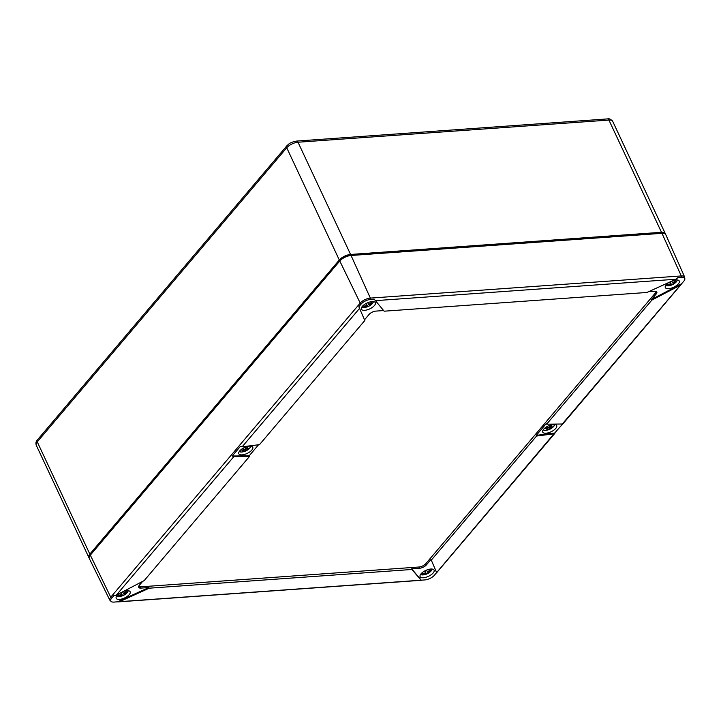 <?xml version="1.0" encoding="UTF-8"?>
<svg xmlns="http://www.w3.org/2000/svg" width="721" height="721" viewBox="0 0 721 721"><rect width="100%" height="100%" fill="white"/><g stroke="black" fill="none" stroke-linecap="round" stroke-linejoin="round"><path stroke-width="1.08" d="M665.42 234.118A8.886 3.731 154.9 0 0 665.267 233.568A8.886 3.731 154.9 0 0 661.49 232.297L350.577 254.45A8.886 3.731 154.9 0 0 339.303 259.984L89.837 554.107A8.886 3.731 154.9 0 0 88.791 557.378A8.886 3.731 154.9 0 0 89.125 557.847M664.086 233.451A8.003 3.353 154.9 0 0 661.067 232.802L350.145 254.955A8.003 3.353 154.9 0 0 340.006 259.939L90.531 554.061A8.003 3.353 154.9 0 0 89.458 556.396M421.019 573.826A7.706 3.235 154.9 0 0 420.1 576.62A7.706 3.235 154.9 0 0 428.463 576.322A7.706 3.235 154.9 0 0 434.06 570.086A7.706 3.235 154.9 0 0 428.301 569.491A7.706 3.235 154.9 0 0 421.019 573.826M370.63 299.431A2.136 1.307 -94.1 0 0 370.351 298.097L351.055 255.477L661.968 233.325A8.886 3.731 -25.1 0 1 665.762 234.613L684.68 277.107L684.752 279.631A7.525 3.154 154.9 0 0 681.543 277.279L677.974 277.531L675.974 279.234L646.89 292.474L384.14 311.193L374.199 299.17L370.63 299.431A7.525 3.154 154.9 0 0 361.086 304.118A2.136 1.424 -139.7 0 1 360.212 303.072L339.78 261.011L90.314 555.134A8.886 3.731 154.9 0 0 89.278 558.433L109.817 600.16L111.71 601.837A7.525 3.154 154.9 0 0 113.927 602.08L424.84 579.927A7.525 3.154 154.9 0 0 434.393 575.241L553.953 433.844L536.577 436.025L431.293 560.145L436.511 572.303M351.055 255.477A8.886 3.731 154.9 0 0 339.78 261.011M420.875 579.999L411.943 569.473L149.202 588.192L120.11 601.431M149.202 588.192L148.886 587.534L117.496 601.819M111.71 601.837A7.525 3.154 154.9 0 1 111.611 598.232L113.846 595.609L116.36 595.113L144.191 580.603L249.466 456.483L233.802 456.654L232.243 456.014L240.454 446.335L242.139 446.822L259.515 444.641L364.79 320.521L358.851 306.74L361.086 304.118M679.723 285.552L651.901 300.062L546.617 424.182L562.29 424.011L683.859 281.118A7.525 3.154 154.9 0 0 684.752 279.631M553.953 433.844L562.731 423.93M536.577 436.025L536.271 435.367L555.026 433.015M563.227 423.344L562.29 424.011M546.617 424.182L546.311 423.524L536.271 435.367M431.293 560.145L436.62 572.609M651.901 300.062L651.586 299.404L656.2 293.97A5.335 2.235 154.9 0 0 656.822 292.005A5.335 2.235 154.9 0 0 654.56 291.248L648.657 291.672M138.585 586.615A5.335 2.235 154.9 0 0 140.334 586.858L419.036 567.003A5.335 2.235 154.9 0 0 425.796 563.687L655.614 292.726A5.335 2.235 154.9 0 0 656.299 291.5M411.943 569.473L411.637 568.815L419.613 568.247A5.335 2.235 154.9 0 0 426.381 564.922L430.987 559.487M411.637 568.815L421.271 580.18M142.641 581.414L139.27 585.38A5.335 2.235 154.9 0 0 138.648 587.345A5.335 2.235 154.9 0 0 140.91 588.102L148.886 587.534M249.466 456.483L249.16 455.825L232.243 456.014M258.542 444.767L249.16 455.825M383.599 310.553L375.857 311.102A5.335 2.235 154.9 0 0 369.089 314.428L364.502 319.845M651.586 299.404L681.624 283.741M669.061 282.38A7.706 3.235 154.9 0 0 666.213 284.741A7.706 3.235 154.9 0 0 665.294 287.535A7.706 3.235 154.9 0 0 673.657 287.237A7.706 3.235 154.9 0 0 679.254 281.001A7.706 3.235 154.9 0 0 673.243 280.478M362.303 306.398A7.706 3.235 154.9 0 0 361.374 309.192A7.706 3.235 154.9 0 0 369.747 308.885A7.706 3.235 154.9 0 0 375.344 302.649A7.706 3.235 154.9 0 0 369.585 302.063A7.706 3.235 154.9 0 0 362.303 306.398M239.705 450.94A7.706 3.235 154.9 0 0 238.777 453.734A7.706 3.235 154.9 0 0 247.15 453.428A7.706 3.235 154.9 0 0 252.738 447.191A7.706 3.235 154.9 0 0 246.988 446.605A7.706 3.235 154.9 0 0 239.705 450.94M543.616 429.283A7.706 3.235 154.9 0 0 542.697 432.077A7.706 3.235 154.9 0 0 551.06 431.78A7.706 3.235 154.9 0 0 556.657 425.543A7.706 3.235 154.9 0 0 550.898 424.948A7.706 3.235 154.9 0 0 543.616 429.283M119.127 593.671A7.706 3.235 154.9 0 0 117.108 595.474A7.706 3.235 154.9 0 0 116.18 598.277A7.706 3.235 154.9 0 0 124.553 597.97A7.706 3.235 154.9 0 0 130.141 591.734A7.706 3.235 154.9 0 0 123.291 591.499M423.173 573.465L422.912 574.322A12.401 11.248 -31 0 0 426.057 573.483L424.858 570.915M426.327 570.194A11.698 4.993 152.8 0 1 424.651 571.014A12.401 0.487 63.9 0 0 425.615 572.744L424.777 570.951M426.49 570.122A12.401 0.487 63.9 0 0 427.445 571.843A12.401 11.248 -31 0 0 430.058 569.851A11.698 2.794 -153 0 1 430.5 570.59L429.635 570.248M426.057 573.483A12.401 0.487 63.9 0 0 426.49 574.069A11.698 11.284 162.2 0 0 428.319 573.168A12.401 0.487 63.9 0 1 427.895 572.582A12.401 11.248 -31 0 0 430.5 570.59M425.615 572.744A12.401 11.248 -31 0 1 422.47 573.583A11.698 3.506 101.5 0 0 422.912 574.322M427.895 572.582L427.526 571.798M426.49 574.069L424.894 570.897M120.804 592.797A12.401 0.487 63.9 0 0 121.705 594.401L120.921 592.734M125.724 591.905L126.59 592.247A11.698 2.794 -153 0 0 126.139 591.508A12.401 11.248 149 0 1 123.534 593.5A12.401 0.487 63.9 0 1 122.615 591.851M126.59 592.247A12.401 11.248 149 0 1 123.976 594.239A12.401 0.487 63.9 0 0 124.409 594.816A11.698 11.284 162.2 0 1 122.57 595.717L121.038 592.671M121.705 594.401A12.401 11.248 149 0 1 118.55 595.24A11.698 3.506 101.5 0 0 119.001 595.97A12.401 11.248 149 0 0 122.146 595.14A12.401 0.487 63.9 0 0 122.57 595.717M123.976 594.239L123.615 593.455M122.146 595.14L121.002 592.698M119.001 595.97L119.262 595.122M364.456 306.037L364.195 306.894A12.401 11.248 -31 0 0 367.34 306.055L366.142 303.487M367.602 302.766A11.698 4.993 152.8 0 1 365.926 303.577A12.401 0.487 63.9 0 0 366.899 305.316L366.061 303.523M367.773 302.694A12.401 0.487 63.9 0 0 368.728 304.415A12.401 11.248 -31 0 0 371.342 302.423A11.698 2.794 -153 0 1 371.784 303.162L370.918 302.82M367.34 306.055A12.401 0.487 63.9 0 0 367.764 306.632A11.698 11.284 162.2 0 0 369.603 305.731A12.401 0.487 63.9 0 1 369.179 305.154A12.401 11.248 -31 0 0 371.784 303.162M366.899 305.316A12.401 11.248 -31 0 1 363.745 306.155A11.698 3.506 101.5 0 0 364.195 306.894M369.179 305.154L368.81 304.37M367.764 306.632L366.169 303.469M669.89 282.01A12.401 0.487 63.9 0 0 670.809 283.659L670.007 281.956M674.829 281.163L675.694 281.505A11.698 2.794 -153 0 0 675.253 280.775A12.401 11.248 149 0 1 672.648 282.758A12.401 0.487 63.9 0 1 671.747 281.163M675.694 281.505A12.401 11.248 149 0 1 673.09 283.497A12.401 0.487 63.9 0 0 673.513 284.083A11.698 11.284 162.2 0 1 671.684 284.984L670.124 281.902M670.809 283.659A12.401 11.248 149 0 1 667.664 284.498A11.698 3.506 101.5 0 0 668.106 285.237A12.401 11.248 149 0 0 671.251 284.398A12.401 0.487 63.9 0 0 671.684 284.984M673.09 283.497L672.72 282.713M671.251 284.398L670.088 281.92M668.106 285.237L668.367 284.38M547.87 428.941L547.852 429.887A12.401 7.607 -94.1 0 0 549.663 428.644L549.123 427.481M547.888 427.517L547.87 428.373M549.663 428.644A12.401 8.301 40.3 0 0 551.925 427.886A11.698 8.652 -147.9 0 0 552.908 426.733A12.401 8.301 40.3 0 1 550.646 427.49A12.401 7.607 -94.1 0 0 551.916 425.093A11.698 2.857 -172.8 0 1 550.312 425.21A12.401 7.607 -94.1 0 1 549.042 427.598A12.401 8.301 40.3 0 1 546.239 427.202A11.698 2.352 119.6 0 1 545.256 428.364A12.401 8.301 40.3 0 0 548.059 428.761L547.446 427.463M548.059 428.761A12.401 7.607 -94.1 0 1 546.239 430.004A11.698 9.157 98.6 0 0 547.852 429.887M550.646 427.49L549.961 426.012M551.925 427.886L551.223 427.373M550.258 426.652L549.808 426.318M243.95 450.589L243.941 451.535A12.401 7.607 -94.1 0 0 245.753 450.301L245.203 449.138M243.968 449.174L243.959 450.021M245.753 450.301A12.401 8.301 40.3 0 0 248.006 449.543A11.698 8.652 -147.9 0 0 248.988 448.381A12.401 8.301 40.3 0 1 246.735 449.138A12.401 7.607 -94.1 0 0 248.006 446.741A11.698 2.857 -172.8 0 1 246.393 446.858A12.401 7.607 -94.1 0 1 245.122 449.255A12.401 8.301 40.3 0 1 242.328 448.859A11.698 2.352 119.6 0 1 241.346 450.012A12.401 8.301 40.3 0 0 244.14 450.409L243.536 449.111M244.14 450.409A12.401 7.607 -94.1 0 1 242.328 451.652A11.698 9.157 98.6 0 0 243.941 451.535M246.735 449.138L246.041 447.669M248.006 449.543L247.312 449.021M350.577 254.45L298.007 142.226L608.921 120.074L661.49 232.297M608.921 120.074A8.886 3.731 -25.1 0 1 612.697 121.335C610.741 119.136 608.993 118.325 607.452 118.92A2.668 1.631 85.9 0 1 608.921 120.074M89.837 554.107L37.267 441.883L286.733 147.76A2.668 1.784 -139.7 0 1 286.796 145.885C288.86 144.11 289.346 142.506 296.529 141.073A2.668 1.631 -94.1 0 1 298.007 142.226A8.886 3.731 154.9 0 0 286.733 147.76L339.303 259.984M37.267 441.883A8.886 3.731 154.9 0 0 36.221 445.154C35.599 443.064 35.978 441.351 37.33 440.008A2.668 1.784 -139.7 0 0 37.267 441.883M90.531 554.061L90.783 554.584M340.006 259.939L340.258 260.488M350.145 254.955L350.424 255.54M661.067 232.802L661.328 233.37M661.968 233.325L681.273 275.945A2.136 1.307 85.9 0 1 681.543 277.279M111.611 598.232A2.136 1.424 -139.7 0 1 110.746 597.195L360.212 303.072A7.994 3.353 154.9 0 1 370.351 298.097L681.273 275.945A7.994 3.353 -25.1 0 1 684.68 277.107M375.217 300.666L675.974 279.234M242.139 446.822L359.572 308.363M655.614 292.726L656.2 293.97M425.796 563.687L426.381 564.922M419.036 567.003L419.613 568.247M140.334 586.858L140.91 588.102M116.36 595.113L233.802 456.654M109.817 600.16A7.994 3.353 154.9 0 1 110.746 597.195L90.314 555.134M432.068 569.04A6.48 2.722 -25.1 0 1 430.788 571.302L432.249 569.058M420.469 574.583L423.128 574.898A6.48 2.722 -25.1 0 1 420.568 574.421M128.149 590.688A6.48 2.722 -25.1 0 1 126.878 592.959L128.338 590.715M116.55 596.24L119.208 596.546A6.48 2.722 -25.1 0 1 116.649 596.078M373.352 301.603A6.48 2.722 -25.1 0 1 372.072 303.874L373.532 301.63M361.744 307.155L364.411 307.47A6.48 2.722 -25.1 0 1 361.852 306.993M677.262 279.955A6.48 2.722 -25.1 0 1 675.983 282.226L677.452 279.973M665.663 285.498L668.322 285.813A6.48 2.722 -25.1 0 1 665.762 285.336M554.665 424.498A6.48 2.722 -25.1 0 1 553.386 426.76A12.446 12.446 0 0 1 545.725 430.356L545.725 430.356A6.48 2.722 -25.1 0 1 545.572 430.365A6.48 2.722 -25.1 0 1 543.165 429.878M250.755 446.146A6.48 2.722 -25.1 0 1 249.475 448.417A12.446 12.446 0 0 1 241.814 452.004L241.814 452.004A6.48 2.722 -25.1 0 1 241.652 452.022A6.48 2.722 -25.1 0 1 239.255 451.535M665.267 233.568L612.697 121.335M88.791 557.378L36.221 445.154M286.796 145.885L37.33 440.008M607.452 118.92L296.529 141.073M421.226 580.306L118.415 601.873M681.183 284.416L563.047 423.696M554.8 433.411L436.665 572.699M423.128 574.898A12.446 12.446 0 0 0 430.788 571.302M119.208 596.546A12.446 12.446 0 0 0 126.878 592.959M364.411 307.47A12.446 12.446 0 0 0 372.072 303.874M668.322 285.813A12.446 12.446 0 0 0 675.983 282.226M553.386 426.76L554.855 424.516M543.066 430.04L545.554 430.365M249.475 448.417L250.935 446.173M239.147 451.697L241.643 452.022"/></g></svg>
